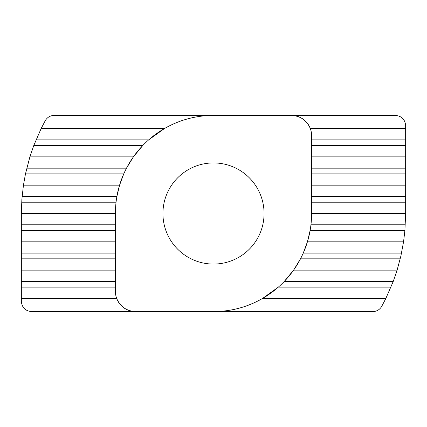 <?xml version="1.0" encoding="UTF-8"?>
<svg xmlns="http://www.w3.org/2000/svg" width="427" height="427" viewBox="0 0 427 427"><rect width="100%" height="100%" fill="white"/><g stroke="black" fill="none" stroke-linecap="round" stroke-linejoin="round"><path stroke-width="0.64" d="M162.933 213.5A50.567 50.567 0 0 0 213.5 264.067A50.567 50.567 0 0 0 264.067 213.5A50.567 50.567 0 0 0 213.5 162.933A50.567 50.567 0 0 0 162.933 213.5M405.65 199.34L405.65 213.5L404.897 230.521L403.552 241.815L400.894 255.976L397.115 270.136L393.24 281.43L385.853 298.452L381.717 306.372C379.704 309.708 376.753 311.448 372.862 311.598L31.465 311.598C25.364 310.952 21.996 307.584 21.35 301.483L21.35 298.452L116.683 298.452C120.291 306.73 126.605 311.112 135.631 311.598A20.224 20.224 0 0 1 115.402 291.369L115.402 213.5A98.098 98.098 0 0 1 213.5 115.402L395.535 115.402C401.636 116.048 405.004 119.416 405.65 125.517L405.65 199.34M21.35 298.452L21.35 213.5L21.873 199.34L23.448 185.185L119.576 185.185L123.755 173.885L25.476 173.885L29.885 156.864L133.4 156.864L142.73 145.57L33.76 145.57L41.147 128.548L45.283 120.627C47.296 117.292 50.247 115.552 54.138 115.402L213.5 115.402C195.998 115.487 179.644 119.87 164.443 128.548L41.147 128.548M21.35 213.5L115.402 213.5M21.35 270.136L115.402 270.136M21.35 241.815L115.402 241.815M23.448 185.185L25.476 173.885M29.885 156.864L33.76 145.57M26.773 168.163L126.509 168.163L133.4 156.864M36.028 139.848L148.703 139.848L164.443 128.548M22.103 196.479L116.891 196.479L119.576 185.185M405.65 128.548L310.317 128.548C306.709 120.27 300.394 115.888 291.369 115.402A20.224 20.224 0 0 1 311.598 135.631L311.598 213.5L405.65 213.5M390.972 287.152L278.297 287.152L262.557 298.452L385.853 298.452M262.557 298.452C247.356 307.13 231.002 311.513 213.5 311.598A98.098 98.098 0 0 0 311.598 213.5M400.227 258.837L300.491 258.837L293.6 270.136L397.115 270.136M293.6 270.136L284.27 281.43L393.24 281.43M404.897 230.521L310.109 230.521L307.424 241.815L403.552 241.815M307.424 241.815L303.245 253.115L401.524 253.115M311.598 185.185L405.65 185.185M311.598 156.864L405.65 156.864M405.65 202.201L311.598 202.201M116.053 202.201L21.681 202.201M115.402 258.837L21.35 258.837M115.402 287.152L21.35 287.152M21.35 224.799L115.402 224.799M21.35 281.43L115.402 281.43M115.402 230.521L21.35 230.521M21.35 253.115L115.402 253.115M310.947 224.799L405.319 224.799M405.65 173.885L311.598 173.885M405.65 145.57L311.598 145.57M311.598 168.163L405.65 168.163M311.598 139.848L405.65 139.848M311.598 196.479L405.65 196.479"/></g></svg>
